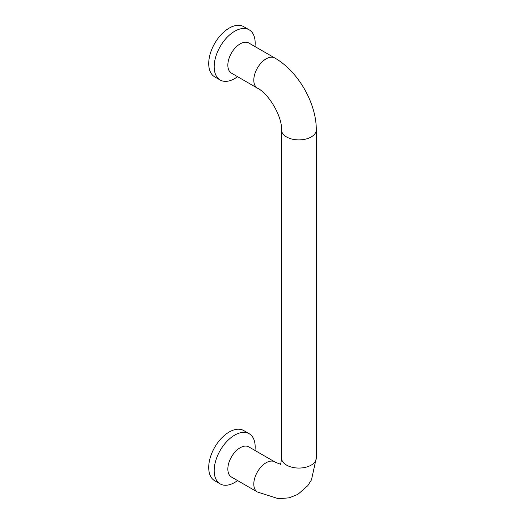 <?xml version="1.0" encoding="UTF-8"?>
<svg xmlns="http://www.w3.org/2000/svg" width="525" height="525" viewBox="0 0 525 525"><rect width="100%" height="100%" fill="white"/><g stroke="black" fill="none" stroke-linecap="round" stroke-linejoin="round"><path stroke-width="0.79" d="M281.505 129.865A17.391 10.041 180 0 0 286.598 136.966A17.391 10.041 180 0 0 305.55 139.138A17.391 10.041 180 0 0 316.286 129.865C316.483 103.149 298.029 71.19 274.798 58.006L248.837 43.017A17.391 10.041 120 0 0 235.436 47.677A17.391 10.041 120 0 0 227.843 65.179A17.391 10.041 120 0 0 231.446 73.139L257.408 88.128C268.912 93.68 282.45 117.127 281.505 129.865L281.505 458.023C281.124 462.394 280.704 464.54 280.238 464.461M254.966 46.554A28.987 16.734 120 0 0 255.17 43.089A28.987 16.734 120 0 0 249.172 29.827A28.987 16.734 120 0 0 226.833 37.59A28.987 16.734 120 0 0 214.18 66.754A28.987 16.734 120 0 0 220.185 80.023A28.987 16.734 120 0 0 237.576 76.676M249.172 29.827L243.705 26.67A28.987 16.734 120 0 0 221.366 34.433A28.987 16.734 120 0 0 208.714 63.604A28.987 16.734 120 0 0 214.718 76.867L220.185 80.023M248.837 446.906A17.391 10.041 120 0 0 235.436 451.566A17.391 10.041 120 0 0 227.843 469.068A17.391 10.041 120 0 0 231.446 477.028L257.408 492.017A17.391 10.041 -60 0 1 253.805 484.057A17.391 10.041 -60 0 1 266.103 462.755A17.391 10.041 -60 0 1 274.798 461.895L248.837 446.906M254.966 450.443A28.987 16.734 120 0 0 255.17 446.978A28.987 16.734 120 0 0 249.172 433.709A28.987 16.734 120 0 0 226.833 441.473A28.987 16.734 120 0 0 214.18 470.643A28.987 16.734 120 0 0 220.185 483.912A28.987 16.734 120 0 0 237.576 480.565M249.172 433.709L243.705 430.553A28.987 16.734 120 0 0 221.366 438.322A28.987 16.734 120 0 0 208.714 467.486A28.987 16.734 120 0 0 214.718 480.756L220.185 483.912M257.408 492.017L278.565 498.75L289.268 497.805L297.898 494.36L307.827 485.645L311.483 479.817L316.286 458.023A17.391 10.041 180 0 1 305.55 467.296A17.391 10.041 180 0 1 286.598 465.124A17.391 10.041 180 0 1 281.505 458.023M274.798 58.006A17.391 10.041 120 0 0 261.397 62.665A17.391 10.041 120 0 0 253.805 80.168A17.391 10.041 120 0 0 257.408 88.128M274.798 461.895C278.775 463.752 280.842 464.461 281.006 464.021M316.286 129.865L316.286 458.023"/></g></svg>
